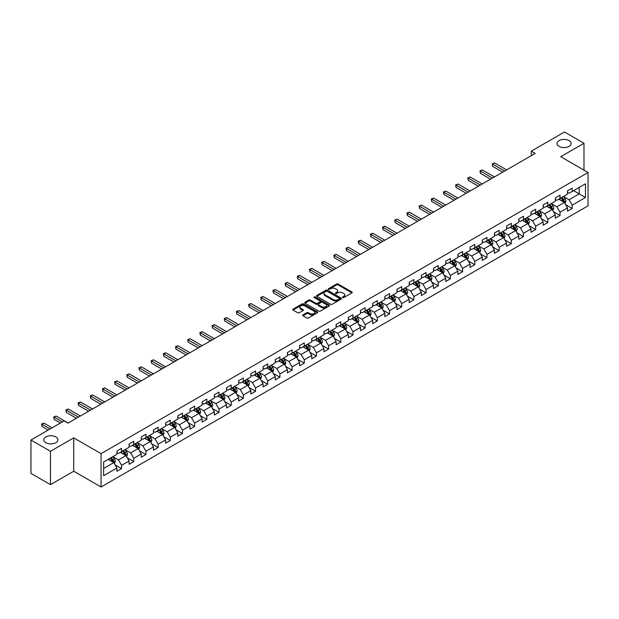 <?xml version="1.0" encoding="UTF-8"?>
<svg xmlns="http://www.w3.org/2000/svg" width="619" height="619" viewBox="0 0 619 619"><rect width="100%" height="100%" fill="white"/><g stroke="black" fill="none" stroke-linecap="round" stroke-linejoin="round"><path stroke-width="0.93" d="M342.702 297.569A0.758 0.441 0 0 0 343.777 297.569L351.917 292.864A1.083 0.627 0 0 0 352.234 292.423A1.083 0.627 0 0 0 351.917 291.982L338.121 284.02A1.083 0.627 0 0 0 336.589 284.02L328.449 288.717A0.758 0.441 0 0 0 329.525 289.336L330.577 288.733A3.466 2.004 0 0 1 335.483 288.733L336.628 289.398A3.466 2.004 0 0 1 337.641 290.814A3.466 2.004 0 0 1 336.628 292.23L335.575 292.833A0.758 0.441 0 0 0 336.651 293.452L337.703 292.849A3.466 2.004 0 0 1 342.609 292.849L343.754 293.507A3.466 2.004 0 0 1 344.768 294.923A3.466 2.004 0 0 1 343.754 296.339L342.702 296.95A0.758 0.441 0 0 0 342.702 297.569L342.702 296.95M55.857 436.921A7.064 4.078 0 0 0 48.15 436.039A7.064 4.078 0 0 0 43.794 439.807A7.064 4.078 0 0 0 45.86 442.693A7.064 4.078 0 0 0 53.559 443.575A7.064 4.078 0 0 0 57.923 439.807A7.064 4.078 0 0 0 55.857 436.921M569.078 140.614A7.064 4.078 0 0 0 561.379 139.732A7.064 4.078 0 0 0 557.015 143.5A7.064 4.078 0 0 0 559.089 146.378A7.064 4.078 0 0 0 566.787 147.268A7.064 4.078 0 0 0 571.151 143.5A7.064 4.078 0 0 0 569.078 140.614M302.946 314.901A1.083 0.627 0 0 0 302.629 315.342A1.083 0.627 0 0 0 302.946 315.783L306.823 318.019A1.083 0.627 0 0 0 308.355 318.019L317.392 312.796A1.083 0.627 0 0 0 317.709 312.355A1.083 0.627 0 0 0 317.392 311.914L303.604 303.952A1.083 0.627 0 0 0 302.072 303.952L293.027 309.167A1.083 0.627 0 0 0 292.71 309.616A1.083 0.627 0 0 0 293.027 310.057L297.7 312.757A1.083 0.627 0 0 0 299.232 312.757L303.101 310.521A1.083 0.627 0 0 0 303.418 310.08A1.083 0.627 0 0 0 303.101 309.639L300.788 308.301A2.902 1.671 0 0 1 299.936 307.117A2.902 1.671 0 0 1 301.724 305.569A2.902 1.671 0 0 1 304.881 305.933L313.965 311.171A2.902 1.671 0 0 1 314.816 312.355A2.902 1.671 0 0 1 313.028 313.903A2.902 1.671 0 0 1 309.864 313.539L308.355 312.665A1.083 0.627 0 0 0 306.823 312.665L302.946 314.901L302.946 315.783M73.731 437.865L50.464 451.297L30.95 440.032L30.95 473.388L50.464 484.654L73.731 471.221L101.059 486.998L101.059 453.642L73.731 437.865L73.731 471.221M583.988 170.132L583.988 143.275L560.729 156.7L588.05 172.477L101.059 453.642M583.988 143.275L564.474 132.002L531.295 151.16L531.295 155.663M30.95 440.032L64.128 420.874L68.036 423.125L535.195 153.411L531.295 151.16M330.654 304.262A1.083 0.627 0 0 0 332.186 304.262L341.224 299.039A1.083 0.627 0 0 0 341.541 298.598A1.083 0.627 0 0 0 341.224 298.157L327.436 290.195A1.083 0.627 0 0 0 325.904 290.195L316.858 295.41A1.083 0.627 0 0 0 316.541 295.851A1.083 0.627 0 0 0 316.858 296.3L330.654 304.262M314.514 297.731A0.758 0.441 0 0 1 315.288 297.84L315.288 296.934L329.308 305.035A1.083 0.627 0 0 1 329.625 305.477A1.083 0.627 0 0 1 329.308 305.918L320.271 311.14A1.083 0.627 0 0 1 318.739 311.14L304.943 303.178L304.943 302.289A1.083 0.627 0 0 0 304.625 302.737A1.083 0.627 0 0 0 304.943 303.178M304.943 302.289L308.811 300.06A1.083 0.627 0 0 1 310.343 300.06L315.938 303.287A1.083 0.627 0 0 0 317.47 303.287L320.038 301.801A1.083 0.627 0 0 0 320.356 301.36A1.083 0.627 0 0 0 320.038 300.919L314.212 297.561A0.758 0.441 0 0 1 315.288 296.934M101.059 486.998L588.05 205.833L588.05 172.477M115.072 464.846L121.587 468.606L121.587 465.318L129.085 460.993L129.085 464.281L133.766 461.573L133.766 458.284L141.264 453.959L141.264 457.248L145.945 454.547L145.945 451.251L153.442 446.926L153.442 450.214L158.124 447.514L158.124 444.225L165.621 439.892L165.621 443.189L170.302 440.48L170.302 437.192L177.8 432.867L177.8 436.155L182.481 433.447L182.481 430.159L189.979 425.833L189.979 429.122L194.66 426.421L194.66 423.125L202.158 418.8L202.158 422.088L206.839 419.388L206.839 416.1L214.336 411.767L214.336 415.063L219.018 412.355L219.018 409.066L226.515 404.741L226.515 408.029L231.197 405.321L231.197 402.033L238.694 397.708L238.694 400.996L243.375 398.296L243.375 394.999L250.873 390.674L250.873 393.963L255.554 391.262L255.554 387.974L263.052 383.648L263.052 386.937L267.733 384.229L267.733 380.94L275.231 376.615L275.231 379.904L279.912 377.203L279.912 373.907L287.409 369.582L287.409 372.87L292.091 370.17L292.091 366.881L299.588 362.548L299.588 365.844L304.269 363.136L304.269 359.848L311.767 355.523L311.767 358.811L316.448 356.103L316.448 352.815L323.946 348.489L323.946 351.778L328.627 349.077L328.627 345.781L336.125 341.456L336.125 344.744L340.806 342.044L340.806 338.755L348.304 334.422L348.304 337.719L352.985 335.011L352.985 331.722L360.482 327.397L360.482 330.685L365.164 327.977L365.164 324.689L372.661 320.363L372.661 323.652L377.342 320.952L377.342 317.655L384.84 313.33L384.84 316.618L389.521 313.918L389.521 310.63L397.019 306.297L397.019 309.593L401.7 306.885L401.7 303.596L409.198 299.271L409.198 302.559L413.879 299.851L413.879 296.563L421.377 292.238L421.377 295.526L426.058 292.826L426.058 289.53L433.555 285.204L433.555 288.493L438.237 285.792L438.237 282.504L445.734 278.171L445.734 281.467L450.415 278.759L450.415 275.47L457.905 271.145L457.905 274.434L462.594 271.726L462.594 268.437L470.084 264.112L470.084 267.4L474.773 264.7L474.773 261.404L482.263 257.078L482.263 260.375L486.952 257.666L486.952 254.378L494.442 250.053L494.442 253.341L499.131 250.633L499.131 247.345L506.621 243.019L506.621 246.308L511.309 243.607L511.309 240.311L518.799 235.986L518.799 239.274L523.488 236.574L523.488 233.286L530.978 228.953L530.978 232.249L535.667 229.541L535.667 226.252L543.157 221.927L543.157 225.215L547.846 222.507L547.846 219.219L555.336 214.894L555.336 218.182L560.025 215.482L560.025 212.185L567.515 207.86L567.515 211.149L572.204 208.448L572.204 205.16L585.473 197.492L585.473 183.789L579.229 187.395L579.229 193.886L585.473 197.492M121.587 468.606L116.906 471.314L116.906 468.018L103.628 475.686L103.628 461.983L116.906 454.315L116.906 451.027L121.587 448.326L121.587 451.615L129.085 447.289L129.085 443.993L133.766 441.293L133.766 444.581L141.264 440.256L141.264 436.968L145.945 434.259L145.945 437.548L153.442 433.223L153.442 429.934L158.124 427.226L158.124 430.522L165.621 426.189L165.621 422.901L170.302 420.2L170.302 423.489L177.8 419.164L177.8 415.875L182.481 413.167L182.481 416.455L189.979 412.13L189.979 408.842L194.66 406.134L194.66 409.43L202.158 405.097L202.158 401.808L206.839 399.108L206.839 402.396L214.336 398.071L214.336 394.775L219.018 392.075L219.018 395.363L226.515 391.038L226.515 387.749L231.197 385.041L231.197 388.33L238.694 384.004L238.694 380.716L243.375 378.008L243.375 381.304L250.873 376.971L250.873 373.683L255.554 370.982L255.554 374.271L263.052 369.945L263.052 366.649L267.733 363.949L267.733 367.237L275.231 362.912L275.231 359.624L279.912 356.915L279.912 360.204L287.409 355.879L287.409 352.59L292.091 349.882L292.091 353.178L299.588 348.845L299.588 345.557L304.269 342.856L304.269 346.145L311.767 341.82L311.767 338.523L316.448 335.823L316.448 339.111L323.946 334.786L323.946 331.498L328.627 328.79L328.627 332.078L336.125 327.753L336.125 324.464L340.806 321.756L340.806 325.052L348.304 320.719L348.304 317.431L352.985 314.731L352.985 318.019L360.482 313.694L360.482 310.398L365.164 307.697L365.164 310.986L372.661 306.66L372.661 303.372L377.342 300.664L377.342 303.952L384.84 299.627L384.84 296.339L389.521 293.638L389.521 296.927L397.019 292.601L397.019 289.305L401.7 286.605L401.7 289.893L409.198 285.568L409.198 282.279L413.879 279.571L413.879 282.86L421.377 278.535L421.377 275.246L426.058 272.538L426.058 275.834L433.555 271.501L433.555 268.213L438.237 265.512L438.237 268.801L445.734 264.475L445.734 261.179L450.415 258.479L450.415 261.767L457.905 257.442L457.905 254.154L462.594 251.446L462.594 254.734L470.084 250.409L470.084 247.12L474.773 244.412L474.773 247.708L482.263 243.375L482.263 240.087L486.952 237.387L486.952 240.675L494.442 236.35L494.442 233.054L499.131 230.353L499.131 233.642L506.621 229.316L506.621 226.028L511.309 223.32L511.309 226.608L518.799 222.283L518.799 218.994L523.488 216.286L523.488 219.583L530.978 215.25L530.978 211.961L535.667 209.261L535.667 212.549L543.157 208.224L543.157 204.928L547.846 202.227L547.846 205.516L555.336 201.19L555.336 197.902L560.025 195.194L560.025 198.482L567.515 194.157L567.515 190.869L572.204 188.161L572.204 191.457L585.473 183.789M120.341 452.334L125.959 455.584L118.469 459.909L112.844 456.66M116.906 452.512L118.469 453.418L121.587 451.615M118.469 459.909L121.587 465.318M125.959 455.584L129.085 460.993M132.52 445.301L138.138 448.551L130.648 452.876L125.023 449.634M129.085 445.487L130.648 446.384L133.766 444.581M130.648 452.876L133.766 458.284M138.138 448.551L141.264 453.959M144.699 438.275L150.316 441.517L142.827 445.842L137.201 442.6M141.264 438.453L142.827 439.351L145.945 437.548M142.827 445.842L145.945 451.251M150.316 441.517L153.442 446.926M156.878 431.242L162.495 434.484L155.005 438.817L149.38 435.567M153.442 431.42L155.005 432.325L158.124 430.522M155.005 438.817L158.124 444.225M162.495 434.484L165.621 439.892M169.057 424.208L174.674 427.458L167.184 431.783L161.559 428.534M165.621 424.386L167.184 425.292L170.302 423.489M167.184 431.783L170.302 437.192M174.674 427.458L177.8 432.867M181.235 417.175L186.853 420.425L179.355 424.75L173.738 421.508M177.8 417.361L179.355 418.258L182.481 416.455M179.355 424.75L182.481 430.159M186.853 420.425L189.979 425.833M193.414 410.149L199.032 413.391L191.534 417.717L185.917 414.475M189.979 410.327L191.534 411.233L194.66 409.43M191.534 417.717L194.66 423.125M199.032 413.391L202.158 418.8M205.593 403.116L211.211 406.358L203.713 410.691L198.095 407.441M202.158 403.294L203.713 404.199L206.839 402.396M203.713 410.691L206.839 416.1M211.211 406.358L214.336 411.767M217.772 396.083L223.389 399.332L215.892 403.658L210.274 400.408M214.336 396.268L215.892 397.166L219.018 395.363M215.892 403.658L219.018 409.066M223.389 399.332L226.515 404.741M229.951 389.057L235.568 392.299L228.071 396.624L222.453 393.382M226.515 389.235L228.071 390.132L231.197 388.33M228.071 396.624L231.197 402.033M235.568 392.299L238.694 397.708M242.13 382.024L247.747 385.266L240.249 389.591L234.632 386.349M238.694 382.202L240.249 383.107L243.375 381.304M240.249 389.591L243.375 394.999M247.747 385.266L250.873 390.674M254.308 374.99L259.926 378.232L252.428 382.565L246.811 379.315M250.873 375.168L252.428 376.073L255.554 374.271M252.428 382.565L255.554 387.974M259.926 378.232L263.052 383.648M266.487 367.957L272.105 371.207L264.607 375.532L258.99 372.29M263.052 368.143L264.607 369.04L267.733 367.237M264.607 375.532L267.733 380.94M272.105 371.207L275.231 376.615M278.666 360.931L284.283 364.173L276.786 368.498L271.168 365.256M275.231 361.109L276.786 362.007L279.912 360.204M276.786 368.498L279.912 373.907M284.283 364.173L287.409 369.582M290.845 353.898L296.462 357.14L288.965 361.465L283.347 358.223M287.409 354.076L288.965 354.981L292.091 353.178M288.965 361.465L292.091 366.881M296.462 357.14L299.588 362.548M303.024 346.864L308.641 350.114L301.144 354.439L295.526 351.19M299.588 347.042L301.144 347.948L304.269 346.145M301.144 354.439L304.269 359.848M308.641 350.114L311.767 355.523M315.203 339.831L320.82 343.081L313.322 347.406L307.705 344.164M311.767 340.017L313.322 340.914L316.448 339.111M313.322 347.406L316.448 352.815M320.82 343.081L323.946 348.489M327.381 332.805L332.999 336.047L325.501 340.373L319.884 337.131M323.946 332.983L325.501 333.881L328.627 332.078M325.501 340.373L328.627 345.781M332.999 336.047L336.125 341.456M339.56 325.772L345.178 329.014L337.68 333.347L332.063 330.097M336.125 325.95L337.68 326.855L340.806 325.052M337.68 333.347L340.806 338.755M345.178 329.014L348.304 334.422M351.739 318.739L357.356 321.988L349.859 326.314L344.241 323.064M348.304 318.917L349.859 319.822L352.985 318.019M349.859 326.314L352.985 331.722M357.356 321.988L360.482 327.397M363.91 311.705L369.535 314.955L362.038 319.28L356.42 316.038M360.482 311.891L362.038 312.788L365.164 310.986M362.038 319.28L365.164 324.689M369.535 314.955L372.661 320.363M376.089 304.68L381.714 307.922L374.216 312.247L368.599 309.005M372.661 304.858L374.216 305.763L377.342 303.952M374.216 312.247L377.342 317.655M381.714 307.922L384.84 313.33M388.268 297.646L393.893 300.888L386.395 305.221L380.778 301.971M384.84 297.824L386.395 298.729L389.521 296.927M386.395 305.221L389.521 310.63M393.893 300.888L397.019 306.297M400.447 290.613L406.072 293.863L398.574 298.188L392.957 294.938M397.019 290.798L398.574 291.696L401.7 289.893M398.574 298.188L401.7 303.596M406.072 293.863L409.198 299.271M412.625 283.579L418.251 286.829L410.753 291.154L405.136 287.912M409.198 283.765L410.753 284.663L413.879 282.86M410.753 291.154L413.879 296.563M418.251 286.829L421.377 292.238M424.804 276.554L430.429 279.796L422.932 284.121L417.314 280.879M421.377 276.732L422.932 277.637L426.058 275.834M422.932 284.121L426.058 289.53M430.429 279.796L433.555 285.204M436.983 269.52L442.608 272.762L435.111 277.095L429.493 273.846M433.555 269.698L435.111 270.604L438.237 268.801M435.111 277.095L438.237 282.504M442.608 272.762L445.734 278.171M449.162 262.487L454.787 265.737L447.289 270.062L441.672 266.82M445.734 262.673L447.289 263.57L450.415 261.767M447.289 270.062L450.415 275.47M454.787 265.737L457.905 271.145M461.341 255.461L466.966 258.703L459.468 263.029L453.851 259.787M457.905 255.639L459.468 256.537L462.594 254.734M459.468 263.029L462.594 268.437M466.966 258.703L470.084 264.112M473.52 248.428L479.145 251.67L471.647 255.995L466.03 252.753M470.084 248.606L471.647 249.511L474.773 247.708M471.647 255.995L474.773 261.404M479.145 251.67L482.263 257.078M485.698 241.395L491.324 244.644L483.826 248.97L478.208 245.72M482.263 241.572L483.826 242.478L486.952 240.675M483.826 248.97L486.952 254.378M491.324 244.644L494.442 250.053M497.877 234.361L503.502 237.611L496.005 241.936L490.387 238.694M494.442 234.547L496.005 235.444L499.131 233.642M496.005 241.936L499.131 247.345M503.502 237.611L506.621 243.019M510.056 227.335L515.681 230.578L508.184 234.903L502.566 231.661M506.621 227.513L508.184 228.411L511.309 226.608M508.184 234.903L511.309 240.311M515.681 230.578L518.799 235.986M522.235 220.302L527.86 223.544L520.362 227.877L514.745 224.627M518.799 220.48L520.362 221.385L523.488 219.583M520.362 227.877L523.488 233.286M527.86 223.544L530.978 228.953M534.414 213.269L540.039 216.518L532.541 220.844L526.924 217.594M530.978 213.447L532.541 214.352L535.667 212.549M532.541 220.844L535.667 226.252M540.039 216.518L543.157 221.927M546.592 206.235L552.218 209.485L544.72 213.81L539.103 210.568M543.157 206.421L544.72 207.319L547.846 205.516M544.72 213.81L547.846 219.219M552.218 209.485L555.336 214.894M558.771 199.21L564.396 202.452L556.899 206.777L551.281 203.535M555.336 199.388L556.899 200.285L560.025 198.482M556.899 206.777L560.025 212.185M564.396 202.452L567.515 207.86M573.604 190.644L579.229 193.886L569.078 199.751L563.46 196.502M567.515 192.354L569.078 193.26L572.204 191.457M569.078 199.751L572.204 205.16M50.464 451.297L50.464 484.654M103.628 468.475L113.78 462.61L108.163 459.368M113.78 462.61L116.906 468.018M565.681 204.68L572.204 208.448M553.502 211.713L560.025 215.482M541.323 218.747L547.846 222.507M529.144 225.78L535.667 229.541M516.966 232.806L523.488 236.574M504.787 239.839L511.309 243.607M492.608 246.873L499.131 250.633M480.429 253.906L486.952 257.666M468.25 260.932L474.773 264.7M456.071 267.965L462.594 271.726M443.893 274.998L450.415 278.759M431.714 282.032L438.237 285.792M419.535 289.058L426.058 292.826M407.356 296.091L413.879 299.851M395.177 303.124L401.7 306.885M382.999 310.15L389.521 313.918M370.82 317.183L377.342 320.952M358.641 324.217L365.164 327.977M346.462 331.25L352.985 335.011M334.283 338.276L340.806 342.044M322.104 345.309L328.627 349.077M309.933 352.343L316.448 356.103M297.754 359.376L304.269 363.136M285.576 366.402L292.091 370.17M273.397 373.435L279.912 377.203M261.218 380.468L267.733 384.229M249.039 387.502L255.554 391.262M236.86 394.527L243.375 398.296M224.682 401.561L231.197 405.321M212.503 408.594L219.018 412.355M200.324 415.628L206.839 419.388M188.145 422.653L194.66 426.421M175.966 429.687L182.481 433.447M163.787 436.72L170.302 440.48M151.609 443.746L158.124 447.514M139.43 450.779L145.945 454.547M127.251 457.812L133.766 461.573M343.003 297.677L343.754 297.244A3.466 2.004 0 0 0 344.768 295.828L344.768 294.923M337.641 290.814L337.641 291.711A3.466 2.004 0 0 1 336.628 293.127L335.877 293.561M351.917 291.982L351.917 292.864L338.121 284.918A1.083 0.627 0 0 0 336.589 284.918L328.751 289.444M341.224 298.157L341.224 299.039L327.436 291.092A1.083 0.627 0 0 0 325.904 291.092L316.874 296.308M339.313 298.907A0.758 0.441 0 0 0 339.313 298.288L327.203 291.294A0.758 0.441 0 0 0 326.128 291.294L325.021 291.936A3.466 2.004 0 0 0 324 293.352A3.466 2.004 0 0 0 325.021 294.768L333.293 299.55A3.466 2.004 0 0 0 338.198 299.55L339.313 298.907L339.313 299.805A0.758 0.441 0 0 0 339.529 299.495L339.529 298.598M324 293.352L324 294.257A3.466 2.004 0 0 0 325.021 295.673L325.021 294.768M339.313 299.805L338.198 300.447A3.466 2.004 0 0 1 333.293 300.447L325.021 295.673M304.958 303.186L308.811 300.958L308.811 300.06M320.356 301.36L320.356 302.265A1.083 0.627 0 0 1 320.038 302.706L317.47 304.192A1.083 0.627 0 0 1 315.938 304.192L310.343 300.958A1.083 0.627 0 0 0 308.811 300.958M315.288 297.84L329.293 305.925M321.741 306.637A2.902 1.671 0 0 0 324.905 307.001A2.902 1.671 0 0 0 326.693 305.453A2.902 1.671 0 0 0 325.842 304.269L322.646 302.428A1.083 0.627 0 0 0 321.114 302.428L318.545 303.906A1.083 0.627 0 0 0 318.228 304.347A1.083 0.627 0 0 0 318.545 304.788L321.741 306.637L321.741 307.542A2.902 1.671 0 0 0 324.905 307.906A2.902 1.671 0 0 0 326.693 306.359L326.693 305.453M318.228 304.347L318.228 305.252A1.083 0.627 0 0 0 318.545 305.693L318.545 304.788M321.741 307.542L318.545 305.693M314.816 312.355L314.816 313.26A2.902 1.671 0 0 1 313.028 314.808A2.902 1.671 0 0 1 309.864 314.444L308.355 313.57A1.083 0.627 0 0 0 306.823 313.57L302.962 315.791M299.936 307.117L299.936 308.014A2.902 1.671 0 0 0 300.788 309.198L300.788 308.301M303.086 310.529L300.788 309.198M317.392 311.914L317.392 312.796L303.604 304.85A1.083 0.627 0 0 0 302.072 304.85L293.042 310.065M565.015 203.519L565.944 201.183A2.925 1.687 -120 0 0 565.008 198.691L563.398 196.54M560.59 200.254L559.491 198.792M506.621 169.908L494.55 162.936L492.592 164.066L492.592 166.318L502.721 172.167M560.976 197.933L562.586 200.084A2.925 1.687 60 0 1 563.422 201.848L564.358 201.307A2.925 1.687 -120 0 0 563.522 199.542L561.913 197.399M561.178 197.817L562.965 200.208A1.493 0.859 60 0 1 563.236 200.657L564.358 201.307M492.592 166.318L492.167 163.818L504.671 171.037M492.167 163.818L494.55 162.936M552.837 210.553L553.765 208.216A2.925 1.687 -120 0 0 552.829 205.725L551.22 203.574M548.411 207.288L547.312 205.825M494.442 176.941L482.371 169.97L480.414 171.092L480.414 173.351L490.542 179.193M548.798 204.966L550.407 207.117A2.925 1.687 60 0 1 551.243 208.882L552.179 208.34A2.925 1.687 -120 0 0 551.343 206.576L549.734 204.425M548.999 204.85L550.786 207.233A1.493 0.859 60 0 1 551.057 207.69L552.179 208.34M480.414 173.351L479.988 170.844L492.492 178.071M479.988 170.844L482.371 169.97M540.658 217.586L541.586 215.242A2.925 1.687 -120 0 0 540.65 212.75L539.041 210.599M536.232 214.313L535.133 212.859M482.263 183.975L470.192 177.003L468.235 178.125L468.235 180.377L478.363 186.226M536.619 212L538.228 214.151A2.925 1.687 60 0 1 539.064 215.907L540 215.366A2.925 1.687 -120 0 0 539.164 213.609L537.555 211.458M536.82 211.884L538.607 214.267A1.493 0.859 60 0 1 538.878 214.723L540 215.366M468.235 180.377L467.809 177.877L480.313 185.096M467.809 177.877L470.192 177.003M528.479 224.612L529.407 222.275A2.925 1.687 -120 0 0 528.471 219.784L526.862 217.633M524.053 221.347L522.954 219.884M470.084 191L458.014 184.029L456.056 185.158L456.056 187.41L466.184 193.26M524.44 219.033L526.049 221.184A2.925 1.687 60 0 1 526.885 222.941L527.821 222.399A2.925 1.687 -120 0 0 526.986 220.643L525.376 218.492M524.641 218.909L526.429 221.3A1.493 0.859 60 0 1 526.699 221.749L527.821 222.399M456.056 187.41L455.63 184.911L468.134 192.13M455.63 184.911L458.014 184.029M516.3 231.645L517.229 229.309A2.925 1.687 -120 0 0 516.292 226.817L514.683 224.666M511.874 228.38L510.776 226.918M457.905 198.034L445.835 191.062L443.877 192.192L443.877 194.443L454.006 200.285M512.261 226.059L513.871 228.21A2.925 1.687 60 0 1 514.706 229.974L515.642 229.432A2.925 1.687 -120 0 0 514.807 227.668L513.197 225.517M512.462 225.943L514.25 228.334A1.493 0.859 60 0 1 514.521 228.782L515.642 229.432M443.877 194.443L443.452 191.944L455.955 199.163M443.452 191.944L445.835 191.062M504.121 238.679L505.05 236.334A2.925 1.687 -120 0 0 504.114 233.843L502.504 231.699M499.695 235.413L498.597 233.951M445.726 205.067L433.656 198.095L431.698 199.217L431.698 201.477L441.827 207.319M500.082 233.092L501.692 235.243A2.925 1.687 60 0 1 502.527 237.007L503.464 236.466A2.925 1.687 -120 0 0 502.628 234.702L501.019 232.551M500.284 232.976L502.071 235.359A1.493 0.859 60 0 1 502.342 235.816L503.464 236.466M431.698 201.477L431.273 198.97L443.777 206.197M431.273 198.97L433.656 198.095M491.943 245.712L492.871 243.368A2.925 1.687 -120 0 0 491.935 240.876L490.325 238.725M487.517 242.439L486.418 240.977M433.548 212.1L421.477 205.129L419.52 206.251L419.52 208.502L429.648 214.352M487.904 240.126L489.513 242.277A2.925 1.687 60 0 1 490.349 244.033L491.285 243.491A2.925 1.687 -120 0 0 490.449 241.735L488.84 239.584M488.105 240.01L489.892 242.393A1.493 0.859 60 0 1 490.163 242.849L491.285 243.491M419.52 208.502L419.094 206.003L431.598 213.222M419.094 206.003L421.477 205.129M479.764 252.738L480.692 250.401A2.925 1.687 -120 0 0 479.756 247.91L478.147 245.758M475.338 249.472L474.239 248.01M421.369 219.126L409.298 212.155L407.341 213.284L407.341 215.536L417.469 221.385M475.725 247.159L477.334 249.31A2.925 1.687 60 0 1 478.17 251.066L479.106 250.525A2.925 1.687 -120 0 0 478.27 248.768L476.661 246.617M475.926 247.035L477.713 249.426A1.493 0.859 60 0 1 477.984 249.875L479.106 250.525M407.341 215.536L406.915 213.037L419.419 220.256M406.915 213.037L409.298 212.155M467.585 259.771L468.513 257.434A2.925 1.687 -120 0 0 467.577 254.943L465.968 252.792M463.159 256.506L462.06 255.043M409.19 226.159L397.119 219.188L395.162 220.318L395.162 222.569L405.29 228.411M463.546 254.185L465.155 256.336A2.925 1.687 60 0 1 465.991 258.1L466.927 257.558A2.925 1.687 -120 0 0 466.092 255.794L464.482 253.643M463.747 254.069L465.534 256.452A1.493 0.859 60 0 1 465.805 256.908L466.927 257.558M395.162 222.569L394.736 220.07L407.24 227.289M394.736 220.07L397.119 219.188M455.406 266.804L456.335 264.46A2.925 1.687 -120 0 0 455.398 261.969L453.789 259.818M450.98 263.539L449.881 262.077M397.011 233.193L384.941 226.221L382.983 227.343L382.983 229.603L393.111 235.444M451.367 261.218L452.976 263.369A2.925 1.687 60 0 1 453.812 265.125L454.756 264.592A2.925 1.687 -120 0 0 453.913 262.827L452.303 260.676M451.568 261.102L453.356 263.485A1.493 0.859 60 0 1 453.626 263.942L454.756 264.592M382.983 229.603L382.557 227.096L395.061 234.322M382.557 227.096L384.941 226.221M443.227 273.838L444.156 271.493A2.925 1.687 -120 0 0 443.219 269.002L441.61 266.851M438.801 270.565L437.703 269.103M384.84 240.226L372.762 233.247L370.804 234.377L370.804 236.628L380.933 242.478M439.188 268.251L440.798 270.402A2.925 1.687 60 0 1 441.633 272.159L442.577 271.617A2.925 1.687 -120 0 0 441.734 269.861L440.124 267.71M439.389 268.135L441.177 270.518A1.493 0.859 60 0 1 441.448 270.967L442.577 271.617M370.804 236.628L370.379 234.129L382.882 241.348M370.379 234.129L372.762 233.247M431.048 280.864L431.977 278.527A2.925 1.687 -120 0 0 431.041 276.035L429.431 273.884M426.623 277.598L425.524 276.136M372.661 247.252L360.583 240.28L358.625 241.41L358.625 243.662L368.754 249.511M427.009 275.277L428.619 277.428A2.925 1.687 60 0 1 429.454 279.192L430.398 278.651A2.925 1.687 -120 0 0 429.555 276.894L427.946 274.743M427.211 275.161L428.998 277.552A1.493 0.859 60 0 1 429.269 278.001L430.398 278.651M358.625 243.662L358.2 241.162L370.704 248.381M358.2 241.162L360.583 240.28M418.87 287.897L419.798 285.56A2.925 1.687 -120 0 0 418.862 283.069L417.252 280.918M414.444 284.632L413.345 283.169M360.482 254.285L348.404 247.314L346.447 248.443L346.447 250.695L356.575 256.537M414.831 282.31L416.44 284.461A2.925 1.687 60 0 1 417.276 286.226L418.22 285.684A2.925 1.687 -120 0 0 417.376 283.92L415.767 281.769M415.032 282.194L416.819 284.578A1.493 0.859 60 0 1 417.09 285.034L418.22 285.684M346.447 250.695L346.021 248.196L358.525 255.415M346.021 248.196L348.404 247.314M406.691 294.93L407.619 292.586A2.925 1.687 -120 0 0 406.683 290.094L405.074 287.943M402.265 291.657L401.166 290.203M348.304 261.319L336.225 254.347L334.268 255.469L334.268 257.728L344.396 263.57M402.652 289.344L404.261 291.495A2.925 1.687 60 0 1 405.097 293.251L406.041 292.71A2.925 1.687 -120 0 0 405.197 290.953L403.588 288.802M402.853 289.228L404.64 291.611A1.493 0.859 60 0 1 404.911 292.067L406.041 292.71M334.268 257.728L333.842 255.221L346.346 262.441M333.842 255.221L336.225 254.347M394.512 301.956L395.44 299.619A2.925 1.687 -120 0 0 394.504 297.128L392.895 294.977M390.086 298.691L388.987 297.228M336.125 268.352L324.047 261.373L322.089 262.502L322.089 264.754L332.217 270.604M390.473 296.377L392.082 298.528A2.925 1.687 60 0 1 392.918 300.285L393.862 299.743A2.925 1.687 -120 0 0 393.019 297.987L391.409 295.836M390.674 296.253L392.461 298.644A1.493 0.859 60 0 1 392.732 299.093L393.862 299.743M322.089 264.754L321.663 262.255L334.167 269.474M321.663 262.255L324.047 261.373M382.333 308.989L383.262 306.653A2.925 1.687 -120 0 0 382.325 304.161L380.716 302.01M377.907 305.724L376.809 304.262M323.946 275.378L311.868 268.406L309.91 269.536L309.91 271.787L320.038 277.637M378.294 303.403L379.904 305.554A2.925 1.687 60 0 1 380.739 307.318L381.683 306.776A2.925 1.687 -120 0 0 380.84 305.02L379.23 302.869M378.495 303.287L380.283 305.678A1.493 0.859 60 0 1 380.553 306.126L381.683 306.776M309.91 271.787L309.485 269.288L321.988 276.507M309.485 269.288L311.868 268.406M370.154 316.023L371.083 313.686A2.925 1.687 -120 0 0 370.147 311.195L368.537 309.043M365.728 312.757L364.63 311.295M311.767 282.411L299.689 275.44L297.731 276.569L297.731 278.821L307.86 284.663M366.115 310.436L367.725 312.587A2.925 1.687 60 0 1 368.56 314.351L369.504 313.81A2.925 1.687 -120 0 0 368.661 312.046L367.052 309.895M366.316 310.32L368.104 312.703A1.493 0.859 60 0 1 368.375 313.16L369.504 313.81M297.731 278.821L297.306 276.314L309.81 283.541M297.306 276.314L299.689 275.44M357.975 323.056L358.904 320.712A2.925 1.687 -120 0 0 357.968 318.22L356.358 316.069M353.55 319.783L352.451 318.328M299.588 289.444L287.51 282.473L285.552 283.595L285.552 285.854L295.681 291.696M353.936 317.47L355.546 319.621A2.925 1.687 60 0 1 356.382 321.377L357.325 320.835A2.925 1.687 -120 0 0 356.482 319.079L354.873 316.928M354.138 317.354L355.925 319.737A1.493 0.859 60 0 1 356.196 320.193L357.325 320.835M285.552 285.854L285.127 283.347L297.631 290.566M285.127 283.347L287.51 282.473M345.797 330.082L346.725 327.745A2.925 1.687 -120 0 0 345.789 325.254L344.179 323.103M341.371 326.817L340.272 325.354M287.409 296.478L275.331 289.499L273.381 290.628L273.381 292.88L283.502 298.729M341.758 324.503L343.367 326.654A2.925 1.687 60 0 1 344.21 328.41L345.147 327.869A2.925 1.687 -120 0 0 344.303 326.112L342.694 323.961M341.959 324.379L343.746 326.77A1.493 0.859 60 0 1 344.017 327.219L345.147 327.869M273.381 292.88L272.948 290.381L285.452 297.6M272.948 290.381L275.331 289.499M333.618 337.115L334.546 334.778A2.925 1.687 -120 0 0 333.61 332.287L332.001 330.136M329.192 333.85L328.093 332.388M275.231 303.503L263.152 296.532L261.203 297.662L261.203 299.913L271.323 305.763M329.579 331.529L331.188 333.68A2.925 1.687 60 0 1 332.032 335.444L332.968 334.902A2.925 1.687 -120 0 0 332.124 333.138L330.515 330.987M329.78 331.413L331.567 333.803A1.493 0.859 60 0 1 331.838 334.252L332.968 334.902M261.203 299.913L260.769 297.414L273.273 304.633M260.769 297.414L263.152 296.532M321.439 344.149L322.367 341.812A2.925 1.687 -120 0 0 321.431 339.32L319.822 337.169M317.013 340.883L315.914 339.421M263.052 310.537L250.974 303.565L249.024 304.687L249.024 306.947L259.144 312.788M317.4 338.562L319.009 340.713A2.925 1.687 60 0 1 319.853 342.477L320.789 341.936A2.925 1.687 -120 0 0 319.946 340.171L318.336 338.02M317.601 338.446L319.389 340.829A1.493 0.859 60 0 1 319.659 341.286L320.789 341.936M249.024 306.947L248.59 304.44L261.094 311.667M248.59 304.44L250.974 303.565M309.26 351.182L310.189 348.837A2.925 1.687 -120 0 0 309.252 346.346L307.643 344.195M304.834 347.909L303.736 346.454M250.873 317.57L238.795 310.599L236.845 311.721L236.845 313.972L246.966 319.822M305.221 345.595L306.831 347.746A2.925 1.687 60 0 1 307.674 349.503L308.61 348.961A2.925 1.687 -120 0 0 307.767 347.205L306.157 345.054M305.422 345.479L307.21 347.863A1.493 0.859 60 0 1 307.481 348.319L308.61 348.961M236.845 313.972L236.412 311.473L248.915 318.692M236.412 311.473L238.795 310.599M297.081 358.208L298.01 355.871A2.925 1.687 -120 0 0 297.074 353.379L295.464 351.228M292.655 354.942L291.557 353.48M238.694 324.596L226.616 317.624L224.666 318.754L224.666 321.006L234.787 326.855M293.042 352.629L294.652 354.78A2.925 1.687 60 0 1 295.495 356.536L296.431 355.995A2.925 1.687 -120 0 0 295.588 354.238L293.979 352.087M293.244 352.505L295.031 354.896A1.493 0.859 60 0 1 295.302 355.345L296.431 355.995M224.666 321.006L224.233 318.506L236.737 325.726M224.233 318.506L226.616 317.624M284.902 365.241L285.831 362.904A2.925 1.687 -120 0 0 284.895 360.413L283.285 358.262M280.477 361.976L279.378 360.513M226.515 331.629L214.437 324.658L212.487 325.787L212.487 328.039L222.608 333.881M280.864 359.654L282.473 361.806A2.925 1.687 60 0 1 283.316 363.57L284.253 363.028A2.925 1.687 -120 0 0 283.409 361.264L281.8 359.113M281.065 359.538L282.852 361.929A1.493 0.859 60 0 1 283.123 362.378L284.253 363.028M212.487 328.039L212.054 325.54L224.558 332.759M212.054 325.54L214.437 324.658M272.724 372.274L273.652 369.93A2.925 1.687 -120 0 0 272.716 367.438L271.107 365.287M268.298 369.009L267.199 367.547M214.336 338.663L202.258 331.691L200.308 332.813L200.308 335.072L210.429 340.914M268.685 366.688L270.294 368.839A2.925 1.687 60 0 1 271.137 370.595L272.074 370.061A2.925 1.687 -120 0 0 271.23 368.297L269.621 366.146M268.886 366.572L270.673 368.955A1.493 0.859 60 0 1 270.944 369.411L272.074 370.061M200.308 335.072L199.875 332.565L212.379 339.792M199.875 332.565L202.258 331.691M260.545 379.308L261.473 376.963A2.925 1.687 -120 0 0 260.537 374.472L258.928 372.321M256.119 376.035L255.02 374.572M202.158 345.696L190.079 338.725L188.13 339.846L188.13 342.098L198.25 347.948M256.506 373.721L258.115 375.872A2.925 1.687 60 0 1 258.959 377.629L259.895 377.087A2.925 1.687 -120 0 0 259.052 375.331L257.442 373.18M256.707 373.605L258.494 375.988A1.493 0.859 60 0 1 258.765 376.437L259.895 377.087M188.13 342.098L187.696 339.599L200.2 346.818M187.696 339.599L190.079 338.725M248.366 386.333L249.295 383.997A2.925 1.687 -120 0 0 248.358 381.505L246.749 379.354M243.94 383.068L242.841 381.606M189.979 352.722L177.901 345.75L175.951 346.88L175.951 349.131L186.071 354.981M244.327 380.755L245.936 382.906A2.925 1.687 60 0 1 246.78 384.662L247.716 384.12A2.925 1.687 -120 0 0 246.873 382.364L245.263 380.213M244.528 380.631L246.316 383.022A1.493 0.859 60 0 1 246.586 383.471L247.716 384.12M175.951 349.131L175.517 346.632L188.021 353.851M175.517 346.632L177.901 345.75M236.187 393.367L237.116 391.03A2.925 1.687 -120 0 0 236.179 388.539L234.57 386.388M231.761 390.102L230.663 388.639M177.8 359.755L165.722 352.784L163.772 353.913L163.772 356.165L173.893 362.007M232.148 387.78L233.758 389.931A2.925 1.687 60 0 1 234.601 391.695L235.537 391.154A2.925 1.687 -120 0 0 234.694 389.39L233.084 387.239M232.349 387.664L234.137 390.047A1.493 0.859 60 0 1 234.408 390.504L235.537 391.154M163.772 356.165L163.339 353.666L175.842 360.885M163.339 353.666L165.722 352.784M224.008 400.4L224.937 398.056A2.925 1.687 -120 0 0 224.001 395.564L222.391 393.413M219.583 397.135L218.484 395.673M165.621 366.788L153.543 359.817L151.593 360.939L151.593 363.198L161.714 369.04M219.969 394.814L221.579 396.965A2.925 1.687 60 0 1 222.422 398.721L223.358 398.187A2.925 1.687 -120 0 0 222.515 396.423L220.906 394.272M220.171 394.698L221.958 397.081A1.493 0.859 60 0 1 222.229 397.537L223.358 398.187M151.593 363.198L151.16 360.691L163.664 367.91M151.16 360.691L153.543 359.817M211.83 407.426L212.758 405.089A2.925 1.687 -120 0 0 211.822 402.598L210.212 400.447M207.404 404.161L206.305 402.698M153.442 373.822L141.364 366.843L139.414 367.972L139.414 370.224L149.535 376.073M207.791 401.847L209.4 403.998A2.925 1.687 60 0 1 210.243 405.755L211.18 405.213A2.925 1.687 -120 0 0 210.336 403.456L208.727 401.305M207.992 401.731L209.779 404.114A1.493 0.859 60 0 1 210.05 404.563L211.18 405.213M139.414 370.224L138.981 367.725L151.485 374.944M138.981 367.725L141.364 366.843M199.651 414.459L200.579 412.122A2.925 1.687 -120 0 0 199.643 409.631L198.034 407.48M195.225 411.194L194.126 409.732M141.264 380.847L129.185 373.876L127.235 375.006L127.235 377.257L137.356 383.107M195.612 408.873L197.221 411.024A2.925 1.687 60 0 1 198.065 412.788L199.001 412.246A2.925 1.687 -120 0 0 198.157 410.49L196.548 408.339M195.813 408.757L197.608 411.148A1.493 0.859 60 0 1 197.879 411.596L199.001 412.246M127.235 377.257L126.802 374.758L139.306 381.977M126.802 374.758L129.185 373.876M187.472 421.493L188.4 419.156A2.925 1.687 -120 0 0 187.464 416.664L185.855 414.513M183.046 418.227L181.947 416.765M129.085 387.881L117.006 380.909L115.057 382.039L115.057 384.291L125.177 390.132M183.433 415.906L185.042 418.057A2.925 1.687 60 0 1 185.886 419.821L186.822 419.28A2.925 1.687 -120 0 0 185.979 417.516L184.369 415.364M183.634 415.79L185.429 418.173A1.493 0.859 60 0 1 185.7 418.63L186.822 419.28M115.057 384.291L114.623 381.791L127.127 389.011M114.623 381.791L117.006 380.909M175.293 428.526L176.222 426.181A2.925 1.687 -120 0 0 175.285 423.69L173.676 421.539M170.867 425.253L169.768 423.798M116.906 394.914L104.828 387.943L102.878 389.065L102.878 391.324L112.998 397.166M171.254 422.939L172.863 425.091A2.925 1.687 60 0 1 173.707 426.847L174.643 426.305A2.925 1.687 -120 0 0 173.8 424.549L172.19 422.398M171.455 422.823L173.25 425.207A1.493 0.859 60 0 1 173.521 425.663L174.643 426.305M102.878 391.324L102.445 388.817L114.948 396.036M102.445 388.817L104.828 387.943M163.114 435.552L164.043 433.215A2.925 1.687 -120 0 0 163.107 430.723L161.497 428.572M158.688 432.286L157.59 430.824M104.727 401.948L92.649 394.968L90.699 396.098L90.699 398.35L100.82 404.199M159.075 429.973L160.685 432.124A2.925 1.687 60 0 1 161.528 433.88L162.464 433.339A2.925 1.687 -120 0 0 161.621 431.582L160.012 429.431M159.284 429.849L161.072 432.24A1.493 0.859 60 0 1 161.342 432.689L162.464 433.339M90.699 398.35L90.266 395.851L102.769 403.07M90.266 395.851L92.649 394.968M150.935 442.585L151.864 440.248A2.925 1.687 -120 0 0 150.928 437.757L149.318 435.606M146.51 439.32L145.411 437.857M92.548 408.973L80.47 402.002L78.52 403.131L78.52 405.383L88.641 411.233M146.896 436.999L148.506 439.15A2.925 1.687 60 0 1 149.349 440.914L150.285 440.372A2.925 1.687 -120 0 0 149.442 438.608L147.833 436.465M147.105 436.882L148.893 439.273A1.493 0.859 60 0 1 149.164 439.722L150.285 440.372M78.52 405.383L78.087 402.884L90.591 410.103M78.087 402.884L80.47 402.002M138.757 449.618L139.685 447.282A2.925 1.687 -120 0 0 138.749 444.79L137.139 442.639M134.331 446.353L133.232 444.891M80.369 416.007L68.291 409.035L66.341 410.157L66.341 412.416L76.462 418.258M134.718 444.032L136.327 446.183A2.925 1.687 60 0 1 137.17 447.947L138.107 447.405A2.925 1.687 -120 0 0 137.271 445.641L135.654 443.49M134.927 443.916L136.714 446.299A1.493 0.859 60 0 1 136.985 446.756L138.107 447.405M66.341 412.416L65.908 409.91L78.412 417.136M65.908 409.91L68.291 409.035M126.578 456.652L127.506 454.307A2.925 1.687 -120 0 0 126.57 451.816L124.961 449.665M122.152 453.379L121.053 451.924M68.191 423.04L56.112 416.069L54.163 417.191L54.163 419.442L60.383 423.04M122.539 451.065L124.148 453.216A2.925 1.687 60 0 1 124.992 454.973L125.928 454.431A2.925 1.687 -120 0 0 125.092 452.675L123.475 450.524M122.748 450.949L124.535 453.332A1.493 0.859 60 0 1 124.806 453.789L125.928 454.431M54.163 419.442L53.729 416.943L62.333 421.91M53.729 416.943L56.112 416.069M114.399 463.677L115.327 461.341A2.925 1.687 -120 0 0 114.391 458.849L112.782 456.698M109.973 460.412L108.874 458.95M52.104 427.814L43.934 423.094L41.984 424.224L41.984 426.476L48.205 430.066M110.36 458.099L111.969 460.25A2.925 1.687 60 0 1 112.813 462.006L113.749 461.464A2.925 1.687 -120 0 0 112.913 459.708L111.296 457.557M110.569 457.975L112.356 460.366A1.493 0.859 60 0 1 112.627 460.815L113.749 461.464M41.984 426.476L41.55 423.976L50.154 428.944M41.55 423.976L43.934 423.094M343.754 297.244L343.754 296.339M335.575 293.452L335.575 292.833M336.628 293.127L336.628 292.23M328.449 289.336L328.449 288.717M336.589 284.918L336.589 284.02M338.121 284.918L338.121 284.02M316.858 296.3L316.858 295.41M325.904 291.092L325.904 290.195M327.436 291.092L327.436 290.195M333.293 300.447L333.293 299.55M338.198 300.447L338.198 299.55M310.343 300.958L310.343 300.06M315.938 304.192L315.938 303.287M317.47 304.192L317.47 303.287M320.038 302.706L320.038 301.801M329.308 305.918L329.308 305.035M306.823 313.57L306.823 312.665M308.355 313.57L308.355 312.665M309.864 314.444L309.864 313.539M303.101 310.521L303.101 309.639M293.027 310.057L293.027 309.167M302.072 304.85L302.072 303.952M303.604 304.85L303.604 303.952M564.102 202.289L565.921 201.237M563.522 199.542L565.008 198.691M561.441 200.749L562.586 200.084M551.931 209.315L553.742 208.27M551.343 206.576L552.829 205.725M549.262 207.783L550.407 207.117M539.753 216.348L541.563 215.304M539.164 213.609L540.65 212.75M537.083 214.808L538.228 214.151M527.574 223.382L529.384 222.329M526.986 220.643L528.471 219.784M524.904 221.842L526.049 221.184M515.395 230.407L517.205 229.363M514.807 227.668L516.292 226.817M512.725 228.875L513.871 228.21M503.216 237.441L505.027 236.396M502.628 234.702L504.114 233.843M500.547 235.901L501.692 235.243M491.037 244.474L492.848 243.429M490.449 241.735L491.935 240.876M488.368 242.934L489.513 242.277M478.858 251.507L480.669 250.455M478.27 248.768L479.756 247.91M476.189 249.968L477.334 249.31M466.68 258.533L468.49 257.489M466.092 255.794L467.577 254.943M464.01 257.001L465.155 256.336M454.501 265.566L456.311 264.522M453.913 262.827L455.398 261.969M451.831 264.027L452.976 263.369M442.322 272.6L444.133 271.548M441.734 269.861L443.219 269.002M439.652 271.06L440.798 270.402M430.143 279.633L431.954 278.581M429.555 276.894L431.041 276.035M427.474 278.093L428.619 277.428M417.964 286.659L419.775 285.614M417.376 283.92L418.862 283.069M415.295 285.127L416.44 284.461M405.785 293.692L407.596 292.648M405.197 290.953L406.683 290.094M403.116 292.153L404.261 291.495M393.607 300.726L395.417 299.673M393.019 297.987L394.504 297.128M390.937 299.186L392.082 298.528M381.428 307.759L383.238 306.707M380.84 305.02L382.325 304.161M378.758 306.219L379.904 305.554M369.249 314.785L371.06 313.74M368.661 312.046L370.147 311.195M366.58 313.253L367.725 312.587M357.07 321.818L358.881 320.774M356.482 319.079L357.968 318.22M354.401 320.278L355.546 319.621M344.891 328.851L346.702 327.799M344.303 326.112L345.789 325.254M342.222 327.312L343.367 326.654M332.713 335.885L334.523 334.833M332.124 333.138L333.61 332.287M330.043 334.345L331.188 333.68M320.534 342.911L322.344 341.866M319.946 340.171L321.431 339.32M317.864 341.371L319.009 340.713M308.355 349.944L310.165 348.899M307.767 347.205L309.252 346.346M305.685 348.404L306.831 347.746M296.176 356.977L297.987 355.925M295.588 354.238L297.074 353.379M293.507 355.438L294.652 354.78M283.997 364.003L285.808 362.958M283.409 361.264L284.895 360.413M281.328 362.471L282.473 361.806M271.818 371.036L273.629 369.992M271.23 368.297L272.716 367.438M269.149 369.497L270.294 368.839M259.64 378.07L261.45 377.017M259.052 375.331L260.537 374.472M256.97 376.53L258.115 375.872M247.461 385.103L249.271 384.051M246.873 382.364L248.358 381.505M244.791 383.563L245.936 382.906M235.282 392.129L237.092 391.084M234.694 389.39L236.179 388.539M232.612 390.597L233.758 389.931M223.103 399.162L224.914 398.118M222.515 396.423L224.001 395.564M220.434 397.622L221.579 396.965M210.924 406.196L212.735 405.143M210.336 403.456L211.822 402.598M208.255 404.656L209.4 403.998M198.745 413.229L200.556 412.177M198.157 410.49L199.643 409.631M196.076 411.689L197.221 411.024M186.567 420.255L188.377 419.21M185.979 417.516L187.464 416.664M183.905 418.723L185.042 418.057M174.388 427.288L176.198 426.243M173.8 424.549L175.285 423.69M171.726 425.748L172.863 425.091M162.209 434.321L164.02 433.269M161.621 431.582L163.107 430.723M159.547 432.782L160.685 432.124M150.03 441.355L151.841 440.302M149.442 438.608L150.928 437.757M147.368 439.815L148.506 439.15M137.851 448.38L139.662 447.336M137.271 445.641L138.749 444.79M135.19 446.848L136.327 446.183M125.672 455.414L127.483 454.369M125.092 452.675L126.57 451.816M123.011 453.874L124.148 453.216M113.494 462.447L115.304 461.395M112.913 459.708L114.391 458.849M110.832 460.907L111.969 460.25"/></g></svg>

